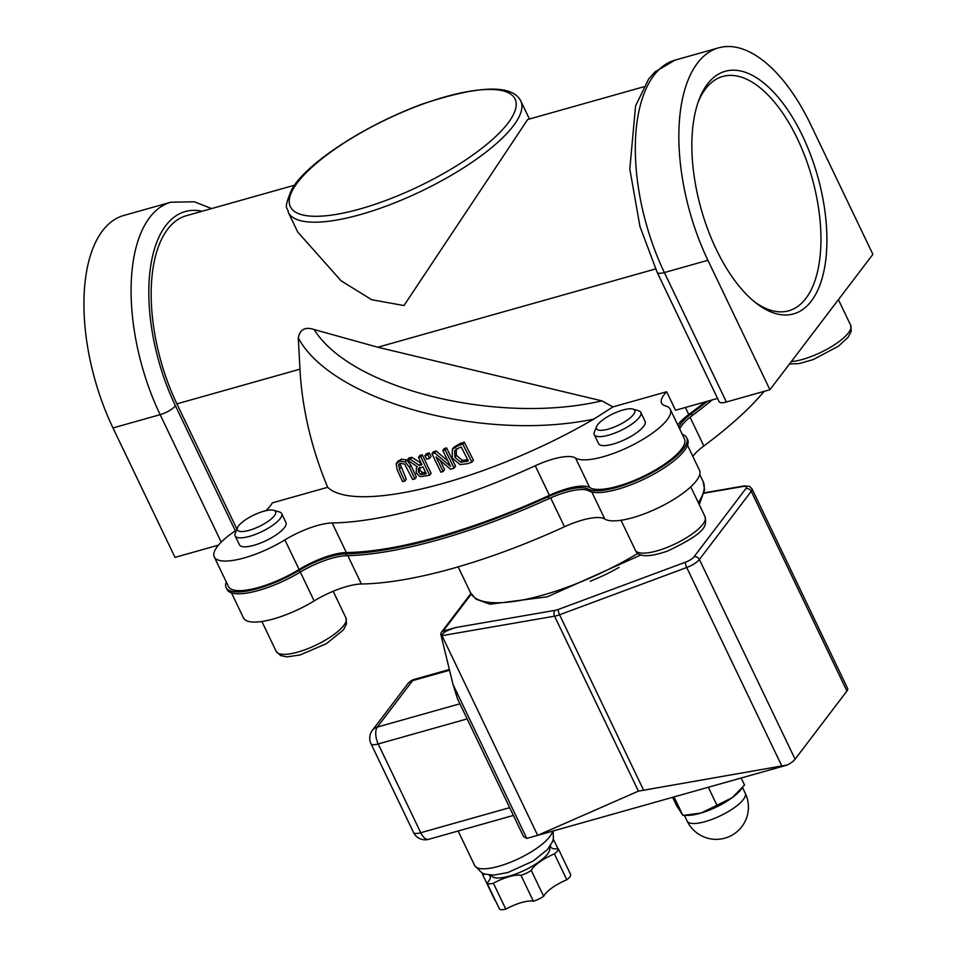<?xml version="1.0" encoding="UTF-8"?>
<svg xmlns="http://www.w3.org/2000/svg" width="957" height="957" viewBox="0 0 957 957"><rect width="100%" height="100%" fill="white"/><g stroke="black" fill="none" stroke-linecap="round" stroke-linejoin="round"><path stroke-width="1.44" d="M399.787 463.619L398.399 465.449L400.827 463.284L404.679 464.157L412.575 479.469L414.86 478.955L409.44 467.279L405.17 461.92L399.859 461.142L396.174 463.774L397.191 469.827L402.562 481.562L404.799 481.12L399.38 469.337L398.818 464.384M398.196 460.843L396.174 463.774M399.894 463.487L406.294 479.158L404.799 481.12M397.681 461.8L401.354 459.169L406.653 459.97L410.924 465.329L416.343 477.005L414.86 478.955M434.657 452.936L431.954 453.714L440.83 472.184L443.103 471.514L436.057 456.92L450.556 469.253L454.097 468.14L445.101 449.826L442.792 450.532L450.532 466.346L434.657 452.936L436.129 451.01L447.924 461.023M454.097 468.14L455.568 466.203L446.572 447.888L445.101 449.826M443.103 471.514L444.574 469.576L440.172 460.461M431.954 453.714L433.425 451.776L436.129 451.01M442.792 450.532L444.275 448.594L446.572 447.888M452.35 449.24L452.302 458.116L459.934 464.564L467.518 463.702L471.933 462.171L473.428 460.197L464.241 442.146L462.745 444.096L458.343 445.579L452.35 449.24L453.857 447.254L459.827 443.629L464.241 442.146M452.41 449.168L453.833 447.29M460.736 462.267L454.922 457.302L454.671 450.627L459.324 447.697L461.262 447.039L468.308 460.975L460.736 462.267L462.219 460.317L467.841 459.695M471.933 462.171L462.745 444.096M456.154 448.689L456.405 455.353L462.219 460.317M410.314 459.288L407.347 459.97L417.288 466.669L416.415 467.554L416.235 473.021L420.123 476.622L429.633 475.294L420.853 456.704L418.496 457.302L421.977 464.719L419.298 465.401L410.314 459.288L411.797 457.338L421.319 463.32M418.879 468.129L418.173 469.074L422.958 466.789L426.26 473.787L420.829 474.445L418.556 472.244L418.46 468.547M419.645 467.124L420.027 470.294L422.3 472.507L425.602 472.387M420.829 474.445L422.3 472.507M429.633 475.294L431.105 473.356L422.324 454.766L420.853 456.704M407.347 459.97L408.83 458.02L411.797 457.338M418.496 457.302L419.979 455.365L422.324 454.766M419.298 465.401L420.769 463.463M427.827 454.862L424.944 455.64L426.415 453.702L429.298 452.924L430.985 456.465L429.514 458.403L427.827 454.862L429.298 452.924M424.944 455.64L426.631 459.193L429.514 458.403M265.819 510.703A42.969 12.824 -25.6 0 0 272.29 502.892L327.677 487.292C356.183 514.447 488.895 480.366 593.795 419.118C481.395 442.505 331.385 400.277 298.285 337.893C299.972 329.352 305.271 326.576 314.171 329.555L377.8 347.235L601.869 400.863L612.982 406.892L593.795 419.118M327.677 487.292A383.398 316.217 37.3 0 1 299.96 369.175L298.285 337.893M764.164 391.353A266.405 79.539 154.4 0 1 703.838 445.974L690.069 417.252M692.844 456.393A42.969 12.824 154.4 0 1 703.838 445.974M687.497 445.244L699.507 470.318A53.712 16.03 154.4 0 1 662.507 505.751A53.712 16.03 154.4 0 1 604.776 519.017L591.833 491.994M550.646 497.891L564.486 526.769A42.969 12.824 154.4 0 1 604.776 519.017M564.486 526.769A266.405 79.539 154.4 0 1 361.411 583.997L347.834 555.67M300.319 572.059L314.147 600.924A42.969 12.824 154.4 0 1 361.411 583.997M314.147 600.924A53.712 16.03 154.4 0 1 243.509 617.935L231.498 592.862M712.235 399.906A268.953 80.304 154.4 0 1 692.354 415.494L691.468 413.651A42.969 12.824 -25.6 0 0 678.836 427.157M679.721 428.999A42.969 12.824 154.4 0 1 692.354 415.494M682.293 434.37A56.26 16.795 154.4 0 1 686.755 437.78L687.64 439.622A56.26 16.795 154.4 0 1 649.372 476.49A56.26 16.795 154.4 0 1 588.746 490.845L587.861 488.991A42.969 12.824 -25.6 0 0 548.074 496.791A268.953 80.304 154.4 0 1 345.621 553.852A42.969 12.824 -25.6 0 0 299.218 570.336A56.26 16.795 154.4 0 1 226.139 587.61A56.26 16.795 154.4 0 1 226.283 581.988M548.074 496.791L548.959 498.645A42.969 12.824 154.4 0 1 588.746 490.845M548.959 498.645A268.953 80.304 154.4 0 1 346.506 555.694L345.621 553.852M299.218 570.336L300.103 572.19A42.969 12.824 154.4 0 1 346.506 555.694M300.103 572.19A56.26 16.795 154.4 0 1 227.024 589.452L226.139 587.61M686.755 437.78A56.26 16.795 154.4 0 1 648.487 474.636A56.26 16.795 154.4 0 1 587.861 488.991M707.438 401.258A268.953 80.304 154.4 0 1 691.468 413.651M705.118 401.904A266.405 79.539 154.4 0 1 688.765 414.537A42.969 12.824 -25.6 0 0 677.783 424.968M589.715 487.58L575.54 457.996A53.712 16.03 -25.6 0 0 633.271 444.73A53.712 16.03 -25.6 0 0 670.271 409.297L684.446 438.88A53.712 16.03 154.4 0 1 647.446 474.313A53.712 16.03 154.4 0 1 589.715 487.58A42.969 12.824 -25.6 0 0 549.426 495.331A266.405 79.539 154.4 0 1 346.35 552.56A42.969 12.824 -25.6 0 0 299.086 569.487A53.712 16.03 154.4 0 1 228.448 586.497L214.272 556.914A53.712 16.03 -25.6 0 0 284.911 539.904L299.086 569.487M717.571 398.399L675.534 410.242L666.67 391.76A42.969 12.824 -25.6 0 0 661.574 403.124A42.969 12.824 -25.6 0 0 665.438 405.864A53.712 16.03 -25.6 0 1 670.271 409.297M575.54 457.996A42.969 12.824 -25.6 0 0 535.25 465.748L549.426 495.331M346.35 552.56L332.175 522.977A42.969 12.824 -25.6 0 0 284.911 539.904M236.57 530.011A53.712 16.03 -25.6 0 0 214.272 556.914M704.137 493.202L743.111 486.467A8.589 2.56 154.4 0 1 745.838 488.644L694.004 556.818A8.589 2.56 154.4 0 1 685.547 562.154L558.398 609.418A8.589 2.56 154.4 0 1 555.072 610.351L456.058 627.481C446.548 630.412 441.859 633.139 441.978 635.651L537.655 835.353L638.415 791.128L787.348 764.99L526.769 838.416L523.491 836.502L457.458 698.682L453.032 684.506L440.95 635.017A4.295 3.541 37.3 0 1 441.464 632.23A4.295 3.541 37.3 0 1 443.103 631.13L471.263 594.106M456.058 627.481L443.103 631.13M619.071 567.381A64.454 19.248 154.4 0 1 590.206 581.21M643.571 86.848L527.666 119.517L403.962 305.558L371.711 299.72L341.182 280.88L297.699 231.989L288.248 212.263A128.908 38.483 -25.6 0 0 390.253 204.595A128.908 38.483 -25.6 0 0 513.323 125.893A128.908 38.483 -25.6 0 0 520.74 100.868C511.923 84.096 478.799 85.269 421.391 104.373C354.317 129.602 301.945 168.719 291.538 190.024C282.399 211.473 288.153 206.64 288.248 212.263M407.67 683.944L407.67 683.944A12.896 10.635 37.3 0 1 412.611 680.642A12.896 6.185 -105.7 0 1 414.429 679.338A12.896 12.896 0 0 0 407.67 683.944L372.369 730.358A12.896 12.896 0 0 0 371.005 743.733A12.896 3.852 -25.6 0 0 378.218 743.96A12.896 6.185 -105.7 0 1 377.309 727.069A12.896 10.635 -142.7 0 0 372.369 730.358M428.652 839.325A12.896 6.185 -105.7 0 1 420.745 832.722A12.896 3.852 154.4 0 1 413.532 832.482A12.896 12.896 0 0 0 428.652 839.325L513.395 815.436M787.348 764.99A12.896 3.852 -25.6 0 0 795.088 759.2L699.4 559.498L751.245 491.324A12.896 3.852 -25.6 0 0 751.987 488.824L749.475 486.359L744.151 485.929A4.295 2.823 -99.8 0 0 743.111 486.467M745.838 488.644A4.295 3.541 37.3 0 1 751.245 491.324L846.921 691.026A12.896 3.852 -25.6 0 0 847.663 688.526L751.987 488.824M211.641 208.566L194.295 201.783L170.825 202.214L123.668 215.504A150.381 72.218 74.3 0 0 112.986 427.946L174.999 557.381L218.447 545.131M726.387 401.988L664.373 272.554A12.896 3.852 -25.6 0 1 657.16 272.326L719.174 401.761A12.896 3.852 -25.6 0 0 726.387 401.988L769.918 389.726L872.88 254.347L810.854 124.912A150.381 72.218 74.3 0 0 718.587 47.85A150.381 72.218 74.3 0 0 707.905 260.292L769.918 389.726M698.12 102.22A121.73 58.461 -105.7 0 1 722.738 76.464A121.73 58.461 -105.7 0 1 812.014 177.763A121.73 58.461 -105.7 0 1 788.771 310.786A121.73 58.461 -105.7 0 1 754.319 301.67M716.243 249.322A126.025 60.518 74.3 0 0 756.102 303.094A126.025 60.518 74.3 0 0 825.759 259.909A126.025 60.518 74.3 0 0 780.84 100.545A126.025 60.518 74.3 0 0 698.885 100.078A126.025 60.518 74.3 0 0 716.243 249.322M553.122 839.624A12.896 3.852 154.4 0 1 553.828 840.126A25.277 7.548 -25.6 0 0 552.464 841.646M550.49 845.557A25.277 7.548 -25.6 0 0 550.706 846.945A25.277 7.548 -25.6 0 0 558.29 848.751A12.896 3.852 154.4 0 1 554.39 853.883A25.277 7.548 -25.6 0 0 531.267 870.427A12.896 3.852 154.4 0 1 520.991 875.344A25.277 7.548 -25.6 0 0 493.393 883.263A12.896 3.852 154.4 0 1 487.017 883.048A25.277 7.548 -25.6 0 0 490.151 876.217A25.277 7.548 -25.6 0 0 488.728 874.925M485.546 874.291A25.277 7.548 -25.6 0 0 482.555 874.423A12.896 3.852 154.4 0 1 482.723 873.263M549.306 847.28L549.485 847.663A32.227 9.618 154.4 0 1 524.58 870.26A32.227 9.618 154.4 0 1 491.36 875.511L491.18 875.129M553.828 840.126L557.979 848.787M482.555 874.423L494.96 900.31A25.277 7.548 -25.6 0 1 495.271 900.274M487.017 883.048L499.422 908.935A12.896 3.852 154.4 0 0 505.798 909.15L493.393 883.263M520.991 875.344L533.396 901.231A25.277 7.548 -25.6 0 0 505.798 909.15M531.267 870.427L543.672 896.314A12.896 3.852 154.4 0 1 533.396 901.231M554.39 853.883L566.795 879.77A25.277 7.548 -25.6 0 0 543.672 896.314M558.29 848.751L570.695 874.638A12.896 3.852 154.4 0 1 566.795 879.77M846.921 691.026L795.088 759.2M666.67 391.76L612.982 406.892M332.175 522.977A266.405 79.539 -25.6 0 0 535.25 465.748M640.795 412.383L645.09 421.367A25.779 7.692 154.4 0 1 636.309 432.971A25.779 7.692 154.4 0 1 613.018 444.108A25.779 7.692 154.4 0 1 598.592 443.641L594.285 434.669A25.779 7.692 -25.6 0 0 614.693 433.126A25.779 7.692 -25.6 0 0 639.312 417.396A25.779 7.692 -25.6 0 0 640.795 412.383A25.779 7.692 -25.6 0 0 638.582 410.78L632.912 409.082A21.174 6.316 154.4 0 1 633.51 414.525A21.174 6.316 154.4 0 1 610.303 428.509A21.174 6.316 154.4 0 1 596.654 426.463A21.174 6.316 154.4 0 1 612.911 413.855A21.174 6.316 154.4 0 1 632.912 409.082M281.657 513.598L285.964 522.57A25.779 7.692 154.4 0 1 277.183 534.173A25.779 7.692 154.4 0 1 253.88 545.311A25.779 7.692 154.4 0 1 239.453 544.844L235.159 535.872A25.779 7.692 -25.6 0 0 249.586 536.339A25.779 7.692 -25.6 0 0 272.877 525.202A25.779 7.692 -25.6 0 0 281.657 513.598A25.779 7.692 -25.6 0 0 279.456 511.983L273.786 510.296A21.174 6.316 154.4 0 1 270.64 519.436A21.174 6.316 154.4 0 1 249.263 530.286A21.174 6.316 154.4 0 1 237.515 527.666A21.174 6.316 154.4 0 1 253.772 515.069A21.174 6.316 154.4 0 1 273.786 510.296M294.732 185.156L186.364 215.696A133.202 63.963 74.3 0 0 176.901 403.854L236.929 529.125M742.321 787.862L740.216 790.41A34.368 10.264 154.4 0 1 732.009 797.803L744.534 785.063L741.149 778.005M701.194 812.995L732.009 797.803A34.368 10.264 154.4 0 1 701.194 812.995A34.368 10.264 154.4 0 1 688.107 815.376L682.915 815.436L701.194 812.995M672.58 797.325L676.443 805.399L682.915 815.436L674.039 796.918M708.324 787.252L716.949 805.268M596.654 426.463L594.417 431.942A25.779 7.692 -25.6 0 0 594.285 434.669M237.515 527.666L235.29 533.145A25.779 7.692 -25.6 0 0 235.159 535.872M399.38 469.337L400.875 467.375M399.859 461.142L401.354 459.169M409.44 467.279L410.924 465.329M405.17 461.92L406.653 459.97M458.343 445.579L459.827 443.629M466.346 461.657L467.734 459.839M454.922 457.302L456.405 455.353M418.556 472.244L420.027 470.294M423.915 474.385L425.387 472.447M699.746 474.493L703.084 481.455A128.908 38.483 154.4 0 1 698.359 502.7M637.96 553.313A128.908 38.483 154.4 0 1 470.593 592.85L458.14 566.867M688.765 414.537L685.391 407.467M526.769 838.416L453.032 684.506M694.004 556.818A4.295 3.541 37.3 0 1 699.4 559.498A12.896 3.852 -25.6 0 1 686.719 567.501L781.594 765.54M685.547 562.154A4.295 1.196 69.6 0 0 686.719 567.501L559.57 614.765A4.295 1.196 69.6 0 1 558.398 609.418M555.072 610.351A4.295 2.823 80.2 0 0 554.582 616.176A12.896 3.852 -25.6 0 0 559.57 614.765L643.391 789.728M441.978 635.651L554.582 616.176L638.415 791.128M507.916 123.226A124.601 37.203 154.4 0 1 313.178 216.258A124.601 37.203 154.4 0 1 387.059 119.123A124.601 37.203 154.4 0 1 507.916 123.226M552.476 831.178A42.969 12.824 154.4 0 1 514.89 860.391A42.969 12.824 154.4 0 1 474.66 865.511L481.742 872.784L484.924 874.1L493.896 875.117L507.856 872.533L533.085 861.097L547.548 849.457L552.38 841.861L553.373 838.571L553.134 830.987M459.898 703.79L377.309 727.069L412.611 680.642L449.551 670.235M509.662 807.66L420.745 832.722L378.218 743.96L467.148 718.898M601.869 400.863C498.166 425.159 350.729 389.02 314.171 329.555M235.338 530.824L175.43 405.78A12.896 3.852 154.4 0 1 160.142 414.656L221.211 542.129M170.825 202.214A150.381 72.218 74.3 0 0 160.142 414.656L112.986 427.946M175.43 405.78A137.497 66.033 -105.7 0 1 150.369 268.211A137.497 66.033 -105.7 0 1 202.13 211.246M707.905 260.292L664.373 272.554A150.381 72.218 -105.7 0 1 675.056 60.112L718.587 47.85M299.96 369.175L176.901 403.854M655.581 268.953L377.8 347.235M745.252 793.197A32.227 9.618 154.4 0 1 728.229 811.608A32.227 9.618 154.4 0 1 693.789 823.522A32.227 9.618 154.4 0 1 687.126 821.046A32.227 32.227 0 0 0 716.291 839.349A32.227 32.227 0 0 0 745.252 793.197L742.548 787.575M789.465 364.031L799.37 363.528L813.151 359.605L838.488 346.183L848.273 337.067L851.204 331.325L850.689 325.296A38.675 11.544 154.4 0 1 837.519 342.702A38.675 11.544 154.4 0 1 802.576 359.401A38.675 11.544 154.4 0 1 791.319 361.579M635.34 550.167C637.924 557.237 648.667 557.536 667.543 551.065C710.644 530.657 705.716 524.472 705.082 516.756A38.675 11.544 154.4 0 1 675.199 543.875A38.675 11.544 154.4 0 1 635.34 550.167L621.009 520.261M343.73 625.471A38.675 11.544 154.4 0 1 306.814 649.073A38.675 11.544 154.4 0 1 276.202 651.382L280.58 655.557L286.897 656.873L300.139 654.959L326.469 643.63L343.479 629.814L346.47 623.988L345.955 617.959A38.675 11.544 154.4 0 1 343.73 625.471M416.415 467.554L417.156 466.585M441.464 632.23L470.916 593.496M704.208 492.831L744.151 485.929M703.084 481.455L704.615 489.721L699.256 504.59M641.07 554.881L547.332 596.809L489.984 604.214L475.964 599.142L470.593 592.85M520.74 100.868L529.436 119.015M458.128 831.011L474.66 865.511M449.371 669.493L414.429 679.338M413.532 832.482L371.005 743.733M657.16 272.326L639.958 226.498L629.814 168.994L635.568 105.928L648.607 79.108L654.887 71.942L675.056 60.112M684.434 815.424L687.126 821.046M850.689 325.296L838.416 299.661M705.082 516.756L690.763 486.85M345.955 617.959L333.168 591.259M276.202 651.382L261.883 621.476"/></g></svg>
